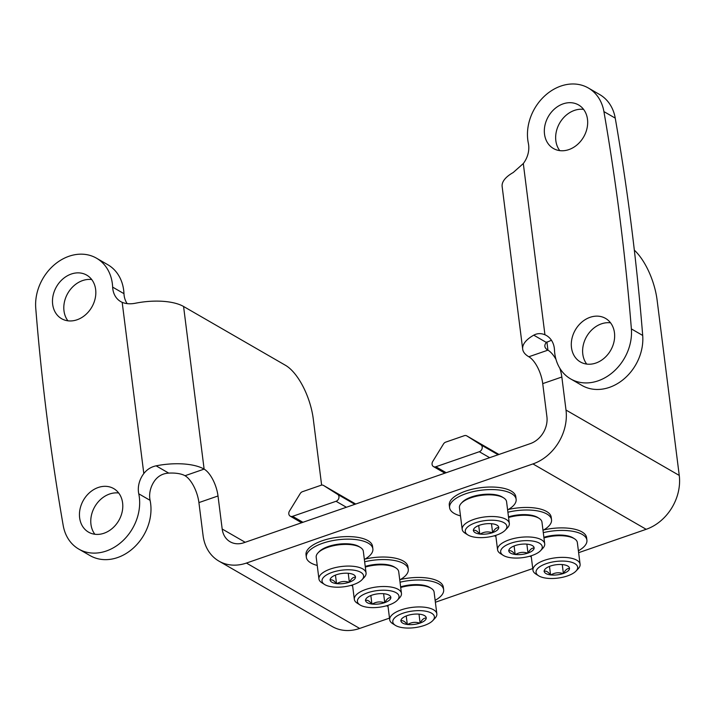 <?xml version="1.0" encoding="UTF-8"?>
<svg xmlns="http://www.w3.org/2000/svg" width="715" height="715" viewBox="0 0 715 715"><rect width="100%" height="100%" fill="white"/><g stroke="black" fill="none" stroke-linecap="round" stroke-linejoin="round"><path stroke-width="1.07" d="M112.648 287.126A44.705 36.259 -60 0 0 96.507 258.195L107.831 264.729A44.705 36.259 -60 0 1 123.972 293.668L112.648 287.126A22.353 18.134 -60 0 0 120.719 301.596A22.353 18.134 -60 0 0 122.185 302.338C126.081 303.929 130.541 304.215 135.564 303.196A44.705 17.866 -7.2 0 1 183.576 306.485L285.5 365.32A44.705 19.099 -109.1 0 1 313.286 419.053L321.625 485.11M218.012 495.978L198.913 502.591L203.087 535.624A44.705 36.259 -60 0 0 218.942 561.123A44.705 36.259 -60 0 0 246.425 563.062L532.943 463.928A44.705 36.259 -60 0 0 566.003 410.053L561.838 377.019L542.73 383.624L546.904 416.657A22.353 18.134 -60 0 1 530.369 443.595L243.86 542.739A22.353 18.134 -60 0 1 230.114 541.764A22.353 18.134 -60 0 1 222.186 529.02L218.012 495.978A22.353 9.545 -109.1 0 0 204.124 469.112A44.705 17.866 172.8 0 0 156.111 465.831C151.088 466.886 146.995 469.46 143.813 473.553A22.353 18.134 -60 0 0 138.764 493.806A44.705 36.259 -60 0 1 122.39 541.201A44.705 36.259 -60 0 1 78.766 549.084A44.705 36.259 -60 0 1 63.206 525.507A2510.588 2036.249 -60 0 1 35.75 308.183A44.705 36.259 -60 0 1 55.028 264.21A44.705 36.259 -60 0 1 96.507 258.195M522.692 349.143L502.145 186.517A44.705 17.866 -7.2 0 1 513.209 172.53L523.308 163.547A22.353 18.134 -60 0 0 528.358 143.286A44.705 36.259 -60 0 1 544.732 95.899A44.705 36.259 -60 0 1 588.356 88.008A44.705 36.259 -60 0 1 603.916 111.594A2510.588 2036.249 -60 0 1 631.372 328.909A44.705 36.259 -60 0 1 612.094 372.881A44.705 36.259 -60 0 1 570.615 378.896A44.705 36.259 -60 0 1 554.474 349.966A22.353 18.134 -60 0 0 546.403 335.496A22.353 18.134 -60 0 0 544.937 334.763C540.987 333.136 537.26 333.27 533.748 335.165A44.705 17.866 172.8 0 0 522.692 349.143A44.705 17.866 172.8 0 0 528.841 356.758A22.353 9.545 70.9 0 1 542.73 383.624M78.766 549.084L90.09 555.618A44.705 36.259 -60 0 0 133.714 547.735A44.705 36.259 -60 0 0 150.087 500.339A22.353 18.134 -60 0 1 155.137 480.087C158.614 475.734 163.145 473.41 168.731 473.116L156.111 465.831M198.913 502.591A22.353 9.545 70.9 0 0 185.024 475.725A22.353 8.938 172.8 0 0 168.731 473.116M551.444 340.269L546.367 342.449A22.353 8.938 172.8 0 0 544.866 346.346A22.353 8.938 172.8 0 0 547.94 350.153L546.904 341.913M94.872 534.266A25.15 20.395 120 0 1 90.957 524.336A25.15 20.395 120 0 1 118.69 493.001M67.907 320.812A25.15 20.395 120 0 1 63.992 310.882A25.15 20.395 120 0 1 91.726 279.547M123.972 293.668A22.353 18.134 -60 0 0 127.19 303.634M79.633 517.803A25.15 20.395 120 0 1 89.92 492.34A25.15 20.395 120 0 1 113.694 488.586A25.15 20.395 120 0 1 118.779 520.565A25.15 20.395 120 0 1 88.544 532.148A25.15 20.395 120 0 1 79.633 517.803M52.669 304.349A25.15 20.395 120 0 1 62.947 278.886A25.15 20.395 120 0 1 86.73 275.132A25.15 20.395 120 0 1 91.815 307.11A25.15 20.395 120 0 1 61.579 318.693A25.15 20.395 120 0 1 52.669 304.349M586.72 364.078A25.15 20.395 120 0 1 582.805 354.157A25.15 20.395 120 0 1 610.538 322.822M559.756 150.624A25.15 20.395 120 0 1 555.841 140.703A25.15 20.395 120 0 1 583.574 109.368M570.615 378.896L581.938 385.439A44.705 36.259 -60 0 0 623.417 379.424A44.705 36.259 -60 0 0 642.696 335.451A2510.588 2036.249 -60 0 0 615.24 118.127A44.705 36.259 -60 0 0 599.679 94.55L588.356 88.008M571.482 347.615A25.15 20.395 120 0 1 581.769 322.161A25.15 20.395 120 0 1 605.542 318.398A25.15 20.395 120 0 1 610.637 350.377A25.15 20.395 120 0 1 580.392 361.96A25.15 20.395 120 0 1 571.482 347.615M544.517 134.161A25.15 20.395 120 0 1 554.804 108.707A25.15 20.395 120 0 1 578.578 104.953A25.15 20.395 120 0 1 583.663 136.922A25.15 20.395 120 0 1 553.428 148.506A25.15 20.395 120 0 1 544.517 134.161M218.942 561.123L332.18 626.501A44.705 36.259 -60 0 0 359.672 628.44L389.505 618.118M435.372 602.245L532.755 568.55M578.632 552.677L646.181 529.306A44.705 36.259 -60 0 0 679.25 475.43L657.103 300.094A44.705 19.099 70.9 0 0 634.33 250.143M561.838 377.019A22.353 9.545 70.9 0 0 559.845 368.296M555.984 359.395A22.353 9.545 70.9 0 0 547.94 350.153L528.841 356.758M424.209 625.482A20.958 8.374 -7.2 0 1 395.341 625.339A20.958 8.374 -7.2 0 1 412.546 611.039A20.958 8.374 -7.2 0 1 432.763 620.611A20.958 8.374 -7.2 0 1 424.209 625.482M400.775 620.763L400.945 620.861A12.745 5.094 -7.2 0 0 407.148 624.445L407.648 624.508A12.745 5.094 -7.2 0 0 419.803 623.158L420.295 622.988A12.745 5.094 -7.2 0 0 426.256 618.064L426.247 617.832A12.745 5.094 -7.2 0 0 424.692 615.713A12.745 5.094 -7.2 0 0 420.045 614.256L419.544 614.194A12.745 5.094 -7.2 0 0 407.389 615.535L406.898 615.713A12.745 5.094 -7.2 0 0 401.946 618.582A12.745 5.094 -7.2 0 0 400.936 620.629L400.775 620.763M407.148 624.445C404.851 621.398 402.786 620.209 400.945 620.861M426.256 618.064C424.049 617.84 422.056 619.485 420.295 622.988M419.803 623.158C415.54 621.746 411.491 622.193 407.648 624.508M400.623 586.854A22.433 8.964 -7.2 0 1 429.93 587.524L431.225 588.347A23.747 9.492 -7.2 0 1 434.103 592.154L436.838 613.827A23.747 9.492 -7.2 0 1 434.997 618.234L432.763 620.611M400.704 587.489A23.747 9.492 -7.2 0 1 431.225 588.347M395.341 625.339L392.589 623.596A23.747 9.492 -7.2 0 1 389.711 619.789A23.747 9.492 -7.2 0 1 412.081 607.393A23.747 9.492 -7.2 0 1 436.838 613.827M406.227 615.964L407.318 624.544M418.999 614.14L420.134 623.123M388.826 605.051A20.958 8.374 -7.2 0 1 359.958 604.908A20.958 8.374 -7.2 0 1 377.163 590.608A20.958 8.374 -7.2 0 1 397.379 600.18A20.958 8.374 -7.2 0 1 388.826 605.051M365.392 600.341L365.562 600.439A12.745 5.094 -7.2 0 0 371.755 604.014L372.256 604.077A12.745 5.094 -7.2 0 0 384.411 602.727L384.911 602.557A12.745 5.094 -7.2 0 0 390.864 597.642L390.855 597.4A12.745 5.094 -7.2 0 0 389.309 595.282A12.745 5.094 -7.2 0 0 384.661 593.825L384.161 593.763A12.745 5.094 -7.2 0 0 372.006 595.112L371.505 595.282A12.745 5.094 -7.2 0 0 366.554 598.151A12.745 5.094 -7.2 0 0 365.553 600.207L365.392 600.341M371.755 604.014C369.458 600.966 367.394 599.778 365.562 600.439M390.864 597.642C388.656 597.409 386.672 599.054 384.911 602.557M384.411 602.727C380.148 601.324 376.099 601.771 372.256 604.077M365.231 566.423A22.433 8.964 -7.2 0 1 394.537 567.102L395.833 567.916A23.747 9.492 -7.2 0 1 398.711 571.723L401.455 593.405A23.747 9.492 -7.2 0 1 399.614 597.803L397.379 600.18M365.311 567.058A23.747 9.492 -7.2 0 1 395.833 567.916M359.958 604.908L357.196 603.165A23.747 9.492 -7.2 0 1 354.327 599.358A23.747 9.492 -7.2 0 1 376.698 586.961A23.747 9.492 -7.2 0 1 401.455 593.405M370.844 595.532L371.925 604.112M383.615 593.709L384.75 602.691M353.433 584.62A20.958 8.374 -7.2 0 1 324.565 584.477A20.958 8.374 -7.2 0 1 341.77 570.177A20.958 8.374 -7.2 0 1 361.987 579.749A20.958 8.374 -7.2 0 1 353.433 584.62M329.999 579.91L330.169 580.008A12.745 5.094 -7.2 0 0 336.372 583.583L336.872 583.646A12.745 5.094 -7.2 0 0 349.027 582.305L349.519 582.126A12.745 5.094 -7.2 0 0 355.48 577.211L355.471 576.978A12.745 5.094 -7.2 0 0 353.916 574.851A12.745 5.094 -7.2 0 0 349.269 573.394L348.768 573.332A12.745 5.094 -7.2 0 0 336.613 574.681L336.122 574.851A12.745 5.094 -7.2 0 0 331.161 577.72A12.745 5.094 -7.2 0 0 330.16 579.776L329.999 579.91M336.372 583.583C334.075 580.544 332.01 579.347 330.169 580.008M355.48 577.211C353.264 576.978 351.28 578.623 349.519 582.126M349.027 582.305C344.764 580.893 340.706 581.34 336.872 583.646M324.565 584.477L321.813 582.734A23.747 9.492 -7.2 0 1 318.935 578.927L316.2 557.253A23.747 9.492 -7.2 0 1 318.032 552.847L319.087 551.73A22.433 8.964 -7.2 0 1 338.481 544.178A22.433 8.964 -7.2 0 1 359.153 546.671L360.449 547.484A23.747 9.492 -7.2 0 1 363.327 551.301L366.062 572.974A23.747 9.492 -7.2 0 1 364.221 577.38L361.987 579.749M318.032 552.847A23.747 9.492 -7.2 0 1 338.57 544.857A23.747 9.492 -7.2 0 1 360.449 547.484M318.935 578.927A23.747 9.492 -7.2 0 1 341.305 566.53A23.747 9.492 -7.2 0 1 366.062 572.974M335.451 575.101L336.542 583.681M348.223 573.278L349.358 582.26M567.469 575.915A20.958 8.374 -7.2 0 1 538.601 575.772A20.958 8.374 -7.2 0 1 555.805 561.472A20.958 8.374 -7.2 0 1 576.022 571.044A20.958 8.374 -7.2 0 1 567.469 575.915M544.035 571.196L544.204 571.294A12.745 5.094 -7.2 0 0 550.398 574.878L550.908 574.94A12.745 5.094 -7.2 0 0 563.062 573.591L563.554 573.421A12.745 5.094 -7.2 0 0 569.506 568.497L569.506 568.264A12.745 5.094 -7.2 0 0 567.951 566.137A12.745 5.094 -7.2 0 0 563.304 564.689L562.803 564.627A12.745 5.094 -7.2 0 0 550.648 565.967L550.157 566.146A12.745 5.094 -7.2 0 0 545.196 569.015A12.745 5.094 -7.2 0 0 544.195 571.062L544.035 571.196M550.398 574.878C548.11 571.83 546.046 570.642 544.204 571.294M569.506 568.497C567.299 568.273 565.315 569.918 563.554 573.421M563.062 573.591C558.799 572.179 554.742 572.626 550.908 574.94M543.883 537.287A22.433 8.964 -7.2 0 1 573.189 537.957L574.485 538.779A23.747 9.492 -7.2 0 1 577.354 542.587L580.097 564.26A23.747 9.492 -7.2 0 1 578.256 568.666L576.022 571.044M543.963 537.921A23.747 9.492 -7.2 0 1 574.485 538.779M538.601 575.772L535.848 574.029A23.747 9.492 -7.2 0 1 532.97 570.221A23.747 9.492 -7.2 0 1 555.341 557.825A23.747 9.492 -7.2 0 1 580.097 564.26M549.486 566.396L550.577 574.976M562.258 564.573L563.393 573.555M532.085 555.484A20.958 8.374 -7.2 0 1 503.208 555.341A20.958 8.374 -7.2 0 1 520.413 541.041A20.958 8.374 -7.2 0 1 540.629 550.613A20.958 8.374 -7.2 0 1 532.085 555.484M508.642 550.773L508.812 550.863A12.745 5.094 -7.2 0 0 515.014 554.447L515.515 554.509A12.745 5.094 -7.2 0 0 527.67 553.16L528.171 552.99A12.745 5.094 -7.2 0 0 534.123 548.065L534.114 547.833A12.745 5.094 -7.2 0 0 532.559 545.715A12.745 5.094 -7.2 0 0 527.92 544.258L527.411 544.195A12.745 5.094 -7.2 0 0 515.256 545.536L514.764 545.715A12.745 5.094 -7.2 0 0 509.813 548.584A12.745 5.094 -7.2 0 0 508.812 550.63L508.642 550.773M515.014 554.447C512.718 551.399 510.653 550.21 508.812 550.863M534.123 548.065C531.915 547.842 529.931 549.486 528.171 552.99M527.67 553.16C523.407 551.748 519.358 552.203 515.515 554.509M508.49 516.856A22.433 8.964 -7.2 0 1 537.796 517.535L539.092 518.348A23.747 9.492 -7.2 0 1 541.97 522.156L544.705 543.838A23.747 9.492 -7.2 0 1 542.873 548.235L540.629 550.613M508.571 517.49A23.747 9.492 -7.2 0 1 539.092 518.348M503.208 555.341L500.455 553.598A23.747 9.492 -7.2 0 1 497.577 549.79A23.747 9.492 -7.2 0 1 519.957 537.394A23.747 9.492 -7.2 0 1 544.705 543.838M514.103 545.965L515.184 554.545M526.866 544.142L528.001 553.124M496.693 535.052A20.958 8.374 -7.2 0 1 467.825 534.909A20.958 8.374 -7.2 0 1 485.029 520.609A20.958 8.374 -7.2 0 1 505.246 530.181A20.958 8.374 -7.2 0 1 496.693 535.052M473.259 530.342L473.428 530.441A12.745 5.094 -7.2 0 0 479.622 534.016L480.131 534.078A12.745 5.094 -7.2 0 0 492.277 532.738L492.778 532.559A12.745 5.094 -7.2 0 0 498.73 527.643L498.73 527.411A12.745 5.094 -7.2 0 0 497.175 525.284A12.745 5.094 -7.2 0 0 492.528 523.827L492.027 523.764A12.745 5.094 -7.2 0 0 479.872 525.114L479.372 525.284A12.745 5.094 -7.2 0 0 474.42 528.153A12.745 5.094 -7.2 0 0 473.419 530.208L473.259 530.342M479.622 534.016C477.334 530.968 475.261 529.779 473.428 530.441M498.73 527.643C496.523 527.411 494.539 529.055 492.778 532.559M492.277 532.738C488.014 531.325 483.966 531.772 480.131 534.078M467.825 534.909L465.072 533.167A23.747 9.492 -7.2 0 1 462.194 529.359L459.45 507.686A23.747 9.492 -7.2 0 1 461.291 503.28L462.346 502.162A22.433 8.964 -7.2 0 1 481.74 494.61A22.433 8.964 -7.2 0 1 502.413 497.104L503.709 497.917A23.747 9.492 -7.2 0 1 506.577 501.724L509.321 523.407A23.747 9.492 -7.2 0 1 507.48 527.813L505.246 530.181M461.291 503.28A23.747 9.492 -7.2 0 1 481.83 495.289A23.747 9.492 -7.2 0 1 503.709 497.917M462.194 529.359A23.747 9.492 -7.2 0 1 484.564 516.963A23.747 9.492 -7.2 0 1 509.321 523.407M478.71 525.534L479.792 534.114M491.482 523.711L492.617 532.693M435.131 600.35A33.534 13.397 172.8 0 0 443.649 589.732L443.336 587.194A33.534 13.397 172.8 0 0 438.715 581.483A33.534 13.397 172.8 0 0 400.498 579.49M443.649 589.732A33.534 13.397 172.8 0 0 439.037 584.021A33.534 13.397 172.8 0 0 400.034 582.216M386.341 605.82A33.534 13.397 172.8 0 0 388.013 606.302M399.748 579.919A33.534 13.397 172.8 0 0 408.265 569.31L407.943 566.763A33.534 13.397 172.8 0 0 403.332 561.052A33.534 13.397 172.8 0 0 365.106 559.058M408.265 569.31A33.534 13.397 172.8 0 0 403.653 563.599A33.534 13.397 172.8 0 0 364.65 561.784M350.958 585.388A33.534 13.397 172.8 0 0 352.62 585.871M364.355 559.488A33.534 13.397 172.8 0 0 372.873 548.879L372.551 546.332A33.534 13.397 172.8 0 0 367.939 540.62A33.534 13.397 172.8 0 0 329.678 538.636A33.534 13.397 172.8 0 0 306.02 554.742L306.342 557.28A33.534 13.397 172.8 0 0 317.228 565.44M372.873 548.879A33.534 13.397 172.8 0 0 368.261 543.168A33.534 13.397 172.8 0 0 329.999 541.183A33.534 13.397 172.8 0 0 306.342 557.28M578.39 550.782A33.534 13.397 172.8 0 0 586.908 540.165L586.586 537.626A33.534 13.397 172.8 0 0 581.974 531.915A33.534 13.397 172.8 0 0 543.758 529.922M586.908 540.165A33.534 13.397 172.8 0 0 582.296 534.454A33.534 13.397 172.8 0 0 543.293 532.639M529.601 556.252A33.534 13.397 172.8 0 0 531.263 556.735M543.007 530.351A33.534 13.397 172.8 0 0 551.524 519.742L551.202 517.195A33.534 13.397 172.8 0 0 546.582 511.484A33.534 13.397 172.8 0 0 508.365 509.491M551.524 519.742A33.534 13.397 172.8 0 0 546.904 514.031A33.534 13.397 172.8 0 0 507.909 512.217M494.208 535.821A33.534 13.397 172.8 0 0 495.879 536.304M507.614 509.92A33.534 13.397 172.8 0 0 516.132 499.311L515.81 496.764A33.534 13.397 172.8 0 0 511.198 491.053A33.534 13.397 172.8 0 0 472.928 489.069A33.534 13.397 172.8 0 0 449.279 505.174L449.601 507.713A33.534 13.397 172.8 0 0 460.487 515.873M516.132 499.311A33.534 13.397 172.8 0 0 511.52 493.6A33.534 13.397 172.8 0 0 473.25 491.616A33.534 13.397 172.8 0 0 449.601 507.713M466.824 435.909A3.915 3.173 -60 0 0 466.734 435.855A3.915 3.173 -60 0 0 464.33 435.685L445.713 442.129A3.915 3.173 -60 0 0 443.479 443.988L432.727 461.497A3.915 3.173 -60 0 0 433.46 466.582A3.915 3.173 -60 0 0 435.864 466.752L479.318 451.719A3.915 3.173 -60 0 0 482.125 448.457A3.915 3.173 -60 0 0 480.909 444.828L466.824 435.909L498.972 454.463L466.734 435.855M323.573 485.476A3.915 3.173 -60 0 0 323.484 485.422A3.915 3.173 -60 0 0 321.08 485.253L302.454 491.697A3.915 3.173 -60 0 0 300.22 493.556L289.477 511.064A3.915 3.173 -60 0 0 290.201 516.15A3.915 3.173 -60 0 0 292.605 516.319L336.059 501.287A3.915 3.173 -60 0 0 338.874 498.024A3.915 3.173 -60 0 0 337.659 494.396L323.573 485.476L355.713 504.03L323.484 485.422M143.813 473.553L122.185 302.338M185.024 475.725L204.124 469.112L183.576 306.485M523.308 163.547L544.937 334.763M246.425 563.062L359.672 628.44M532.943 463.928L646.181 529.306M566.003 410.053L679.25 475.43M222.186 529.02L245.174 542.283M546.367 342.449L533.748 335.165M642.696 335.451L631.372 328.909M615.24 118.127L603.916 111.594M150.087 500.339L138.764 493.806M446.205 472.722L435.864 466.752M489.659 457.689L479.318 451.719M498.123 454.758L480.909 444.828M302.945 522.29L292.605 516.319M346.4 507.257L336.059 501.287M354.863 504.325L337.659 494.396M389.711 619.789L387.888 605.364M354.327 599.358L352.504 584.933M532.97 570.221L531.147 555.787M497.577 549.79L495.754 535.365M444.882 473.178L433.46 466.582M301.623 522.745L290.201 516.15"/></g></svg>

